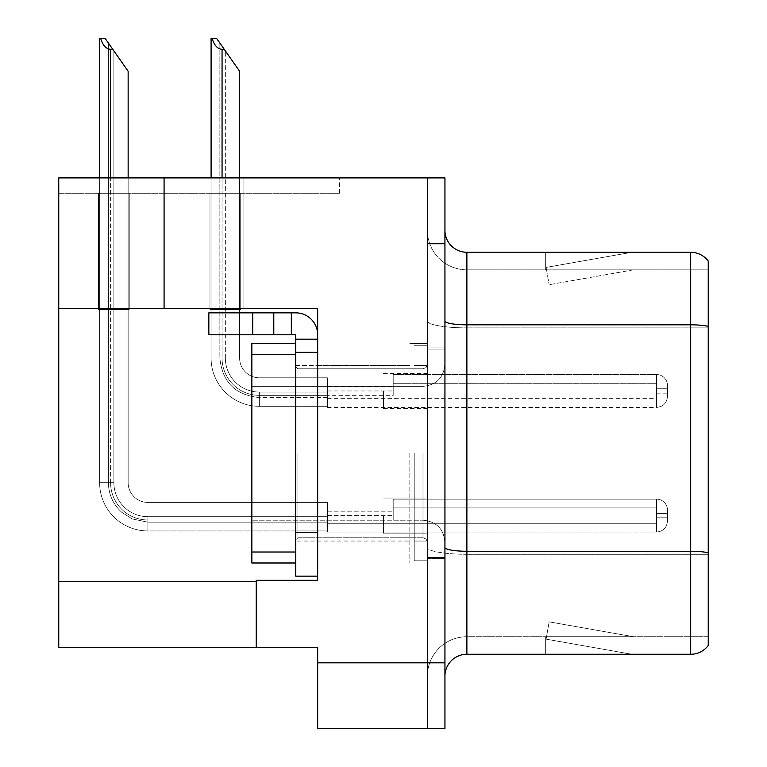<?xml version="1.0" encoding="UTF-8"?>
<svg xmlns="http://www.w3.org/2000/svg" width="767" height="767" viewBox="0 0 767 767"><rect width="100%" height="100%" fill="white"/><g stroke="black" fill="none" stroke-linecap="round" stroke-linejoin="round"><path stroke-width="0.58" stroke-dasharray="3.83 2.88" d="M427.382 390.959L427.382 408.514L427.382 390.959M383.5 390.959L383.5 408.514L383.5 390.959M427.382 515.587L427.382 533.142L427.382 515.587M383.5 515.587L383.5 533.142L383.5 515.587M427.382 453.278L427.382 562.988L427.382 453.278M409.827 453.278L409.827 562.988L409.827 453.278M317.672 453.278L317.672 365.504L317.672 453.278M317.672 580.322L317.672 308.679L317.672 580.322L317.672 308.679L58.752 308.679L317.672 308.679L58.752 308.679L58.752 647.463L256.236 647.463L256.236 580.322L317.672 580.322M317.672 352.341L317.672 576.151L317.672 352.341L295.726 352.341L317.672 352.465L317.672 339.177L295.726 339.177L295.726 352.494L295.726 334.786L291.335 334.786L295.726 334.786L295.726 352.494L317.672 352.494L317.672 339.177L295.726 339.177L317.672 339.177L317.672 334.796A21.946 21.946 0 0 0 295.726 312.85L291.335 312.85L295.726 312.85A21.946 21.946 0 0 1 317.672 334.796L317.672 339.177L317.672 334.796A21.946 21.946 0 0 0 295.726 312.85L273.79 312.85L291.335 312.85L291.335 334.786L208.835 334.786L291.335 334.786L291.335 312.85L208.835 312.85L273.79 312.85L273.79 334.786L273.79 312.85L208.835 312.85L208.835 334.786L208.835 312.85L208.835 334.786L252.717 334.786L252.717 312.85L252.717 334.786L295.726 334.786L295.726 339.177M256.236 647.463L256.236 580.322L256.236 647.463L317.672 647.463L317.672 662.822L427.382 662.822L427.382 177.906L427.382 243.724L427.382 177.906L164.08 177.906L164.08 308.679L164.08 177.906L243.072 177.906L164.08 177.906L164.08 308.679M427.382 177.906L444.937 177.906L444.937 728.65L317.672 728.65L317.672 662.822M444.937 662.822L427.382 662.822L427.382 243.724L444.937 243.724M58.752 308.679L58.752 177.906L58.752 193.265L339.618 193.265L58.752 193.265L58.752 177.906L339.618 177.906L164.08 177.906M339.618 193.265L339.618 177.906L339.618 193.265M98.521 193.265L129.24 193.265L98.521 193.265L129.24 193.265L98.521 193.265L129.24 193.265L98.521 193.265L129.24 193.265L98.521 193.265L129.24 193.265L98.521 193.265L129.24 193.265L98.521 193.265L129.24 193.265L98.521 193.265L129.24 193.265L98.521 193.265L98.521 309.552L129.24 309.552L129.24 193.265L129.24 309.552L98.521 309.552L98.521 193.265L98.521 309.552L129.24 309.552L129.24 193.265L129.24 309.552L98.521 309.552L98.521 193.265L98.521 309.552L129.24 309.552L129.24 193.265L129.24 309.552L98.521 309.552L98.521 193.265L98.521 309.552L129.24 309.552L129.24 193.265L129.24 309.552L98.521 309.552L98.521 193.265L98.521 309.552L129.24 309.552L129.24 193.265L129.24 309.552L98.521 309.552L98.521 193.265L98.521 309.552L129.24 309.552L129.24 193.265L129.24 309.552L98.521 309.552L98.521 193.265L98.521 309.552L129.24 309.552L129.24 193.265L129.24 309.552L98.521 309.552L98.521 193.265L98.521 309.552L129.24 309.552L129.24 193.265L129.24 309.552L98.521 309.552L98.521 193.265M209.995 193.265L240.713 193.265L209.995 193.265L240.713 193.265L209.995 193.265L240.713 193.265L209.995 193.265L240.713 193.265L209.995 193.265L240.713 193.265L209.995 193.265L240.713 193.265L209.995 193.265L240.713 193.265L209.995 193.265L209.995 309.552L240.713 309.552L240.713 193.265L240.713 309.552L209.995 309.552L209.995 193.265L209.995 309.552L240.713 309.552L240.713 193.265L240.713 309.552L209.995 309.552L209.995 193.265L209.995 309.552L240.713 309.552L240.713 193.265L240.713 309.552L209.995 309.552L209.995 193.265L209.995 309.552L240.713 309.552L240.713 193.265L240.713 309.552L209.995 309.552L209.995 193.265L209.995 309.552L240.713 309.552L240.713 193.265L240.713 309.552L209.995 309.552L209.995 193.265L209.995 309.552L240.713 309.552L240.713 193.265L240.713 309.552L209.995 309.552L209.995 193.265L209.995 309.552L240.713 309.552L240.713 193.265L240.713 309.552L209.995 309.552L209.995 193.265M243.072 177.906L243.072 308.679L243.072 177.906M444.937 453.278L444.937 347.95L444.937 453.278M414.218 453.278L414.218 560.792L414.218 453.278M427.382 566.497L427.382 320.999L427.382 566.497M444.937 320.999L444.937 676.206L444.937 320.999A21.946 3.806 0 0 0 466.882 324.815L690.693 324.815L690.693 654.27A21.946 21.946 0 0 0 708.248 645.488L708.248 566.497L708.248 636.715L466.882 636.715L466.882 252.285L690.693 252.285L690.693 324.815A21.946 3.806 180 0 1 708.248 326.339L708.248 261.058M708.248 566.497L708.248 269.84L466.882 269.84A39.501 39.501 0 0 1 427.382 230.34L427.382 320.999L427.382 230.34A39.501 39.501 0 0 0 466.882 269.84L466.882 636.715L708.248 636.715L708.248 327.864L708.248 566.497M630.369 654.002A17.555 17.555 0 0 0 633.417 654.27L545.653 654.27L633.417 654.27A17.555 17.555 0 0 1 630.369 654.002A17.555 17.555 0 0 0 633.417 654.27A17.555 17.555 0 0 1 630.369 654.002A17.555 17.555 0 0 0 633.417 654.27A17.555 17.555 0 0 1 630.369 654.002A17.555 17.555 0 0 0 633.417 654.27A17.555 17.555 0 0 1 630.369 654.002A17.555 17.555 0 0 0 633.417 654.27A17.555 17.555 0 0 1 630.369 654.002L546.094 639.141L630.369 654.002M545.653 636.715L545.653 654.27L545.653 636.715L546.526 636.715L546.094 639.141L546.526 636.715L545.653 636.715L545.653 654.27L545.653 636.715L546.526 636.715L546.094 639.141L546.526 636.715L545.653 636.715L545.653 654.27L545.653 636.715L546.526 636.715L546.094 639.141L546.526 636.715L545.653 636.715L545.653 654.27L545.653 636.715L546.526 636.715L546.094 639.141L546.526 636.715L545.653 636.715L545.653 654.27L545.653 636.715L546.526 636.715L546.094 639.141L546.526 636.715L545.653 636.715M690.693 654.27L466.882 654.27L466.882 554.301A39.501 6.855 0 0 1 427.382 547.446A39.501 6.855 0 0 0 466.882 554.301L466.882 269.84A39.501 39.501 0 0 1 427.382 230.34M633.417 252.285L545.653 252.285L633.417 252.285A17.555 17.555 0 0 0 630.369 252.554A17.555 17.555 0 0 1 633.417 252.285A17.555 17.555 0 0 0 630.369 252.554A17.555 17.555 0 0 1 633.417 252.285A17.555 17.555 0 0 0 630.369 252.554A17.555 17.555 0 0 1 633.417 252.285A17.555 17.555 0 0 0 630.369 252.554A17.555 17.555 0 0 1 633.417 252.285A17.555 17.555 0 0 0 630.369 252.554A17.555 17.555 0 0 1 633.417 252.285M444.937 676.206A21.946 21.946 0 0 1 466.882 654.27M633.417 636.715L546.526 636.715L633.417 636.715L546.526 636.715L633.417 636.715L546.526 636.715L633.417 636.715L546.526 636.715L633.417 636.715L546.526 636.715L633.417 636.715L549.143 621.855L546.526 636.715L549.143 621.855L546.526 636.715L549.143 621.855L546.526 636.715L549.143 621.855L546.526 636.715L549.143 621.855L546.526 636.715L549.143 621.855L633.417 636.715M708.248 327.864L466.882 327.864L708.248 327.864L708.248 269.84L466.882 269.84M546.526 269.84L545.653 269.84L546.526 269.84L545.653 269.84L546.526 269.84L545.653 269.84L546.526 269.84L545.653 269.84L546.526 269.84L545.653 269.84L546.526 269.84L546.094 267.415L630.369 252.554L546.094 267.415L546.526 269.84L546.094 267.415L630.369 252.554L546.094 267.415L546.526 269.84L546.094 267.415L630.369 252.554L546.094 267.415L546.526 269.84L546.094 267.415L630.369 252.554L546.094 267.415L546.526 269.84L546.094 267.415L630.369 252.554L546.094 267.415L546.526 269.84L633.417 269.84L546.526 269.84L633.417 269.84L546.526 269.84L633.417 269.84L546.526 269.84L633.417 269.84L546.526 269.84L633.417 269.84L546.526 269.84L549.143 284.701L546.526 269.84M427.382 676.206A39.501 39.501 0 0 1 466.882 636.715A39.501 39.501 0 0 0 427.382 676.206A39.501 39.501 0 0 1 466.882 636.715M545.653 252.285L545.653 269.84L545.653 252.285M633.417 269.84L549.143 284.701L633.417 269.84M239.611 177.906L239.611 358.045A19.75 19.75 0 0 0 259.361 377.795A19.75 19.75 0 0 1 239.611 358.045A19.75 19.75 0 0 0 259.361 377.795A19.75 19.75 0 0 1 239.611 358.045A19.75 19.75 0 0 0 259.361 377.795A19.75 19.75 0 0 1 239.611 358.045A19.75 19.75 0 0 0 259.361 377.795A19.75 19.75 0 0 1 239.611 358.045A19.75 19.75 0 0 0 259.361 377.795A19.75 19.75 0 0 1 239.611 358.045A19.75 19.75 0 0 0 259.361 377.795A19.75 19.75 0 0 1 239.611 358.045A19.75 19.75 0 0 0 259.361 377.795A19.75 19.75 0 0 1 239.611 358.045A19.75 19.75 0 0 0 259.361 377.795A19.75 19.75 0 0 1 239.611 358.045A19.75 19.75 0 0 0 259.361 377.795A19.75 19.75 0 0 1 239.611 358.045A19.75 19.75 0 0 0 259.361 377.795A19.75 19.75 0 0 1 239.611 358.045A19.75 19.75 0 0 0 259.361 377.795A19.75 19.75 0 0 1 239.611 358.045A19.75 19.75 0 0 0 259.361 377.795A19.75 19.75 0 0 1 239.611 358.045A19.75 19.75 0 0 0 259.361 377.795A19.75 19.75 0 0 1 239.611 358.045A19.75 19.75 0 0 0 259.361 377.795L327.384 377.795L259.361 377.795L327.384 377.795L259.361 377.795L327.384 377.795L259.361 377.795L327.384 377.795L259.361 377.795L327.384 377.795L259.361 377.795L327.384 377.795L259.361 377.795L327.384 377.795L259.361 377.795L327.384 377.795L259.361 377.795L327.384 377.795L259.361 377.795L327.384 377.795L259.361 377.795L327.384 377.795L259.361 377.795L327.384 377.795L259.361 377.795L327.384 377.795L259.361 377.795L327.384 377.795L327.384 407.421L327.384 377.795L327.384 407.421L327.384 377.795L327.384 407.421L327.384 377.795L327.384 407.421L327.384 377.795L327.384 407.421L327.384 377.795L327.384 407.421L327.384 377.795L327.384 407.421L327.384 377.795L259.361 377.795A19.75 19.75 0 0 1 239.611 358.045L239.611 71.264L219.861 43.057L239.611 71.264L224.252 49.318L222.056 49.318C217.531 48.973 214.214 45.311 212.114 38.35L211.088 38.35L212.114 38.35C214.214 45.311 217.531 48.973 222.056 49.318C217.531 48.973 214.214 45.311 212.114 38.35L211.088 38.35L212.114 38.35C214.214 45.311 217.531 48.973 222.056 49.318C217.531 48.973 214.214 45.311 212.114 38.35L211.088 38.35L212.114 38.35C214.214 45.311 217.531 48.973 222.056 49.318C217.531 48.973 214.214 45.311 212.114 38.35L211.088 38.35L212.114 38.35C214.214 45.311 217.531 48.973 222.056 49.318C217.531 48.973 214.214 45.311 212.114 38.35L211.088 38.35L212.114 38.35C214.214 45.311 217.531 48.973 222.056 49.318C217.531 48.973 214.214 45.311 212.114 38.35L211.088 38.35L212.114 38.35C214.214 45.311 217.531 48.973 222.056 49.318C217.531 48.973 214.214 45.311 212.114 38.35L211.088 38.35L211.088 358.045L211.088 177.906M327.384 397.546L259.361 397.546C235.373 395.206 222.209 382.043 219.861 358.045L225.354 358.045A34.007 34.007 0 0 0 259.361 392.062A34.007 34.007 0 0 1 225.354 358.045L219.861 358.045L225.354 358.045A34.007 34.007 0 0 0 259.361 392.062A34.007 34.007 0 0 1 225.354 358.045L219.861 358.045L225.354 358.045A34.007 34.007 0 0 0 259.361 392.062A34.007 34.007 0 0 1 225.354 358.045L219.861 358.045L225.354 358.045A34.007 34.007 0 0 0 259.361 392.062A34.007 34.007 0 0 1 225.354 358.045L219.861 358.045L225.354 358.045A34.007 34.007 0 0 0 259.361 392.062A34.007 34.007 0 0 1 225.354 358.045L219.861 358.045L225.354 358.045A34.007 34.007 0 0 0 259.361 392.062L327.384 392.062L259.361 392.062L259.361 397.546L259.361 392.062L327.384 392.062L259.361 392.062L259.361 397.546L259.361 392.062L327.384 392.062L259.361 392.062L259.361 397.546L259.361 392.062L327.384 392.062L259.361 392.062L259.361 397.546L259.361 392.062L327.384 392.062L259.361 392.062L259.361 397.546L259.361 392.062L327.384 392.062L259.361 392.062L259.361 397.546L259.361 392.062L327.384 392.062L259.361 392.062L259.361 397.546L259.361 392.062A34.007 34.007 0 0 1 225.354 358.045L219.861 358.045L225.354 358.045L219.861 358.045L219.861 43.057L239.611 71.264L216.562 38.35L212.114 38.35L216.562 38.35L212.114 38.35L216.562 38.35L224.252 49.318L222.056 49.318L224.252 49.318L239.611 71.264L216.562 38.35L212.114 38.35L216.562 38.35L224.252 49.318L222.056 49.318L224.252 49.318L239.611 71.264L216.562 38.35L212.114 38.35L216.562 38.35L224.252 49.318L222.056 49.318L224.252 49.318L239.611 71.264L216.562 38.35L212.114 38.35L216.562 38.35L224.252 49.318L222.056 49.318L224.252 49.318L239.611 71.264L216.562 38.35L212.114 38.35L216.562 38.35L224.252 49.318L222.056 49.318L224.252 49.318L239.611 71.264L219.861 43.057L219.861 358.045L219.861 43.057M667.482 390.959L667.482 385.485A10.968 10.959 0 0 0 656.514 374.517A10.968 10.959 0 0 1 667.482 385.485L667.482 396.443L667.482 385.485A10.968 10.959 0 0 0 656.514 374.517A10.968 10.959 0 0 1 667.482 385.485L667.482 396.443L667.482 385.485A10.968 10.959 0 0 0 656.514 374.517A10.968 10.959 0 0 1 667.482 385.485L667.482 396.443L667.482 385.485A10.968 10.959 0 0 0 656.514 374.517A10.968 10.959 0 0 1 667.482 385.485L667.482 396.443L667.482 385.485A10.968 10.959 0 0 0 656.514 374.517A10.968 10.959 0 0 1 667.482 385.485L667.482 396.443L667.482 385.485A10.968 10.959 0 0 0 656.514 374.517A10.968 10.959 0 0 1 667.482 385.485L667.482 390.959M656.514 388.764L667.482 388.764L667.482 385.485L667.482 388.764L656.514 388.764L656.514 393.155L656.514 383.289L656.514 398.639L656.514 383.289L656.514 388.764L667.482 388.764L656.514 388.764L656.514 393.155L656.514 383.289L656.514 398.639L656.514 383.289L656.514 388.764L667.482 388.764L656.514 388.764L656.514 393.155L656.514 383.289L656.514 398.639L656.514 383.289L656.514 388.764L667.482 388.764L656.514 388.764L656.514 393.155L656.514 383.289L656.514 398.639L656.514 383.289L656.514 388.764L667.482 388.764L656.514 388.764L656.514 393.155L656.514 383.289L656.514 398.639L656.514 383.289L656.514 388.764L667.482 388.764L656.514 388.764L656.514 393.155L656.514 383.289L656.514 398.639L656.514 383.289L656.514 388.764L667.482 388.764L656.514 388.764L656.514 393.155L656.514 383.289L656.514 398.639L656.514 388.764M393.203 395.35L393.203 374.517L656.514 374.517A10.968 10.959 0 0 1 667.482 385.485A10.968 10.959 0 0 0 656.514 374.517L656.514 407.421L656.514 374.517L656.514 407.421L656.514 374.517L656.514 407.421L656.514 374.517L656.514 407.421L656.514 374.517L656.514 407.421L656.514 374.517L656.514 407.421L656.514 374.517L656.514 407.421L656.514 374.517L393.203 374.517L393.203 390.959L393.203 383.289L656.514 383.289L393.203 383.289L393.203 395.35L393.203 374.517L393.203 383.289L393.203 374.517L656.514 374.517L393.203 374.517L393.203 390.959L393.203 383.289L656.514 383.289L393.203 383.289L393.203 395.35L393.203 374.517L393.203 383.289L393.203 374.517L656.514 374.517L393.203 374.517L393.203 390.959L393.203 383.289L656.514 383.289L393.203 383.289L393.203 395.35L393.203 374.517L393.203 383.289L393.203 374.517L656.514 374.517L393.203 374.517L393.203 390.959L393.203 383.289L656.514 383.289L393.203 383.289L393.203 395.35L393.203 374.517L393.203 383.289L393.203 374.517L656.514 374.517L393.203 374.517L393.203 390.959L393.203 383.289L656.514 383.289L393.203 383.289L393.203 395.35L393.203 374.517L393.203 383.289L393.203 374.517L656.514 374.517L393.203 374.517L393.203 390.959L393.203 383.289L656.514 383.289L393.203 383.289L393.203 395.35L393.203 374.517L393.203 383.289L393.203 374.517L656.514 374.517L393.203 374.517L393.203 390.959L393.203 383.289L656.514 383.289L393.203 383.289L393.203 395.35L327.384 395.35L393.203 395.35M327.384 386.568L393.203 386.568L327.384 386.568M224.252 49.318L222.056 49.318L224.252 49.318L216.562 38.35L239.611 71.264L239.611 358.045L239.611 71.264L239.611 358.045L239.611 71.264L239.611 358.045L239.611 71.264L239.611 358.045L239.611 71.264L239.611 358.045L239.611 71.264L239.611 358.045L239.611 71.264L239.611 358.045L239.611 71.264L239.611 358.045L239.611 71.264L239.611 358.045L239.611 71.264L239.611 358.045L239.611 71.264L239.611 358.045L239.611 71.264L239.611 358.045L239.611 71.264L216.562 38.35L212.114 38.35M222.056 49.318L222.056 358.045A37.305 37.305 0 0 0 259.361 395.35A37.305 37.305 0 0 1 222.056 358.045L211.088 358.045L222.056 358.045A37.305 37.305 0 0 0 259.361 395.35A37.305 37.305 0 0 1 222.056 358.045L211.088 358.045A48.273 48.273 0 0 0 259.361 406.318A48.273 48.273 0 0 1 211.088 358.045L222.056 358.045A37.305 37.305 0 0 0 259.361 395.35A37.305 37.305 0 0 1 222.056 358.045L211.088 358.045L222.056 358.045A37.305 37.305 0 0 0 259.361 395.35A37.305 37.305 0 0 1 222.056 358.045L211.088 358.045A48.273 48.273 0 0 0 259.361 406.318A48.273 48.273 0 0 1 211.088 358.045L222.056 358.045A37.305 37.305 0 0 0 259.361 395.35A37.305 37.305 0 0 1 222.056 358.045L211.088 358.045L222.056 358.045A37.305 37.305 0 0 0 259.361 395.35A37.305 37.305 0 0 1 222.056 358.045L211.088 358.045A48.273 48.273 0 0 0 259.361 406.318A48.273 48.273 0 0 1 211.088 358.045L222.056 358.045A37.305 37.305 0 0 0 259.361 395.35L327.384 395.35L259.361 395.35A37.305 37.305 0 0 1 222.056 358.045L211.088 358.045A48.273 48.273 0 0 0 259.361 406.318A48.273 48.273 0 0 1 211.088 358.045A48.273 48.273 0 0 0 259.361 406.318A48.273 48.273 0 0 1 211.088 358.045A48.273 48.273 0 0 0 259.361 406.318A48.273 48.273 0 0 1 211.088 358.045A48.273 48.273 0 0 0 259.361 406.318A48.273 48.273 0 0 1 211.088 358.045A48.273 48.273 0 0 0 259.361 406.318A48.273 48.273 0 0 1 211.088 358.045A48.273 48.273 0 0 0 259.361 406.318A48.273 48.273 0 0 1 211.088 358.045A48.273 48.273 0 0 0 259.361 406.318L259.361 395.35L327.384 395.35L259.361 395.35L259.361 406.318L259.361 395.35L327.384 395.35L259.361 395.35L259.361 406.318L259.361 395.35L327.384 395.35L259.361 395.35L259.361 406.318L259.361 395.35L327.384 395.35L259.361 395.35L259.361 406.318L259.361 395.35L327.384 395.35L259.361 395.35L259.361 406.318L259.361 395.35L327.384 395.35L259.361 395.35L259.361 406.318L259.361 395.35L259.361 406.318L327.384 406.318L259.361 406.318A48.273 48.273 0 0 1 211.088 358.045L211.088 38.35L211.088 358.045L211.088 38.35L211.088 358.045L211.088 38.35L211.088 358.045L211.088 38.35L211.088 358.045L211.088 38.35L211.088 358.045L211.088 38.35L211.088 358.045L222.056 358.045L222.056 177.906M128.147 177.906L128.147 482.683A19.75 19.75 0 0 0 147.897 502.423A19.75 19.75 0 0 1 128.147 482.683A19.75 19.75 0 0 0 147.897 502.423A19.75 19.75 0 0 1 128.147 482.683A19.75 19.75 0 0 0 147.897 502.423A19.75 19.75 0 0 1 128.147 482.683A19.75 19.75 0 0 0 147.897 502.423A19.75 19.75 0 0 1 128.147 482.683A19.75 19.75 0 0 0 147.897 502.423A19.75 19.75 0 0 1 128.147 482.683A19.75 19.75 0 0 0 147.897 502.423A19.75 19.75 0 0 1 128.147 482.683A19.75 19.75 0 0 0 147.897 502.423A19.75 19.75 0 0 1 128.147 482.683A19.75 19.75 0 0 0 147.897 502.423A19.75 19.75 0 0 1 128.147 482.683A19.75 19.75 0 0 0 147.897 502.423A19.75 19.75 0 0 1 128.147 482.683A19.75 19.75 0 0 0 147.897 502.423A19.75 19.75 0 0 1 128.147 482.683A19.75 19.75 0 0 0 147.897 502.423A19.75 19.75 0 0 1 128.147 482.683A19.75 19.75 0 0 0 147.897 502.423A19.75 19.75 0 0 1 128.147 482.683A19.75 19.75 0 0 0 147.897 502.423A19.75 19.75 0 0 1 128.147 482.683A19.75 19.75 0 0 0 147.897 502.423A19.75 19.75 0 0 1 128.147 482.683A19.75 19.75 0 0 0 147.897 502.423A19.75 19.75 0 0 1 128.147 482.683A19.75 19.75 0 0 0 147.897 502.423L327.384 502.423L147.897 502.423L327.384 502.423L147.897 502.423L327.384 502.423L147.897 502.423L327.384 502.423L147.897 502.423L327.384 502.423L147.897 502.423L327.384 502.423L147.897 502.423L327.384 502.423L147.897 502.423L327.384 502.423L147.897 502.423L327.384 502.423L147.897 502.423L327.384 502.423L147.897 502.423L327.384 502.423L147.897 502.423L327.384 502.423L147.897 502.423L327.384 502.423L147.897 502.423L327.384 502.423L147.897 502.423L327.384 502.423L147.897 502.423L327.384 502.423L327.384 532.049L327.384 502.423L327.384 532.049L327.384 502.423L327.384 532.049L327.384 502.423L327.384 532.049L327.384 502.423L327.384 532.049L327.384 502.423L327.384 532.049L327.384 502.423L327.384 532.049L327.384 502.423L327.384 532.049L327.384 502.423L147.897 502.423A19.75 19.75 0 0 1 128.147 482.683L128.147 71.264L108.396 43.057L128.147 71.264L112.778 49.318L110.592 49.318C106.067 48.973 102.749 45.311 100.65 38.35L99.624 38.35L100.65 38.35C102.749 45.311 106.067 48.973 110.592 49.318C106.067 48.973 102.749 45.311 100.65 38.35L99.624 38.35L100.65 38.35C102.749 45.311 106.067 48.973 110.592 49.318C106.067 48.973 102.749 45.311 100.65 38.35L99.624 38.35L100.65 38.35C102.749 45.311 106.067 48.973 110.592 49.318C106.067 48.973 102.749 45.311 100.65 38.35L99.624 38.35L100.65 38.35C102.749 45.311 106.067 48.973 110.592 49.318C106.067 48.973 102.749 45.311 100.65 38.35L99.624 38.35L100.65 38.35C102.749 45.311 106.067 48.973 110.592 49.318C106.067 48.973 102.749 45.311 100.65 38.35L99.624 38.35L100.65 38.35C102.749 45.311 106.067 48.973 110.592 49.318C106.067 48.973 102.749 45.311 100.65 38.35L99.624 38.35L100.65 38.35C102.749 45.311 106.067 48.973 110.592 49.318C106.067 48.973 102.749 45.311 100.65 38.35L99.624 38.35L99.624 482.683L99.624 177.906M112.778 49.318L110.592 49.318L112.778 49.318L105.098 38.35L128.147 71.264L128.147 482.683L128.147 71.264L128.147 482.683L128.147 71.264L128.147 482.683L128.147 71.264L128.147 482.683L128.147 71.264L128.147 482.683L128.147 71.264L128.147 482.683L128.147 71.264L128.147 482.683L128.147 71.264L128.147 482.683L128.147 71.264L128.147 482.683L128.147 71.264L128.147 482.683L128.147 71.264L128.147 482.683L128.147 71.264L128.147 482.683L128.147 71.264L128.147 482.683L128.147 71.264L128.147 482.683L128.147 71.264L113.88 50.89L113.88 482.683A34.007 34.007 0 0 0 147.897 516.69A34.007 34.007 0 0 1 113.88 482.683L108.396 482.683L113.88 482.683A34.007 34.007 0 0 0 147.897 516.69A34.007 34.007 0 0 1 113.88 482.683L108.396 482.683L113.88 482.683A34.007 34.007 0 0 0 147.897 516.69A34.007 34.007 0 0 1 113.88 482.683L108.396 482.683L113.88 482.683A34.007 34.007 0 0 0 147.897 516.69A34.007 34.007 0 0 1 113.88 482.683L108.396 482.683L113.88 482.683A34.007 34.007 0 0 0 147.897 516.69A34.007 34.007 0 0 1 113.88 482.683L108.396 482.683L113.88 482.683A34.007 34.007 0 0 0 147.897 516.69A34.007 34.007 0 0 1 113.88 482.683L108.396 482.683L113.88 482.683A34.007 34.007 0 0 0 147.897 516.69A34.007 34.007 0 0 1 113.88 482.683L108.396 482.683L113.88 482.683A34.007 34.007 0 0 0 147.897 516.69L327.384 516.69L147.897 516.69L147.897 522.174L147.897 516.69L327.384 516.69L147.897 516.69L147.897 522.174L147.897 516.69L327.384 516.69L147.897 516.69L147.897 522.174L147.897 516.69L327.384 516.69L147.897 516.69L147.897 522.174L147.897 516.69L327.384 516.69L147.897 516.69L147.897 522.174L147.897 516.69L327.384 516.69L147.897 516.69L147.897 522.174L147.897 516.69L327.384 516.69L147.897 516.69L147.897 522.174L147.897 516.69L327.384 516.69L147.897 516.69L147.897 522.174L147.897 516.69A34.007 34.007 0 0 1 113.88 482.683L108.396 482.683L108.396 43.057L128.147 71.264L105.098 38.35L100.65 38.35L105.098 38.35L100.65 38.35L105.098 38.35L112.778 49.318L110.592 49.318L112.778 49.318L128.147 71.264L105.098 38.35L100.65 38.35L105.098 38.35L112.778 49.318L110.592 49.318L112.778 49.318L128.147 71.264L105.098 38.35L100.65 38.35L105.098 38.35L112.778 49.318L110.592 49.318L112.778 49.318L128.147 71.264L105.098 38.35L100.65 38.35L105.098 38.35L112.778 49.318L110.592 49.318L112.778 49.318L128.147 71.264L105.098 38.35L100.65 38.35L105.098 38.35L112.778 49.318L110.592 49.318L112.778 49.318L128.147 71.264L105.098 38.35L100.65 38.35L105.098 38.35L112.778 49.318L110.592 49.318L112.778 49.318L128.147 71.264L108.396 43.057L108.396 482.683L108.396 43.057L108.396 482.683L108.396 43.057L108.396 482.683L108.396 43.057L108.396 482.683L113.88 482.683L113.88 50.89L128.147 71.264L105.098 38.35L100.65 38.35M667.482 515.587L667.482 510.113A10.968 10.959 0 0 0 656.514 499.154A10.968 10.959 0 0 1 667.482 510.113L667.482 521.081L667.482 510.113A10.968 10.959 0 0 0 656.514 499.154A10.968 10.959 0 0 1 667.482 510.113L667.482 521.081L667.482 510.113A10.968 10.959 0 0 0 656.514 499.154A10.968 10.959 0 0 1 667.482 510.113L667.482 521.081L667.482 510.113A10.968 10.959 0 0 0 656.514 499.154A10.968 10.959 0 0 1 667.482 510.113L667.482 521.081L667.482 510.113A10.968 10.959 0 0 0 656.514 499.154A10.968 10.959 0 0 1 667.482 510.113L667.482 521.081L667.482 510.113A10.968 10.959 0 0 0 656.514 499.154A10.968 10.959 0 0 1 667.482 510.113L667.482 521.081L667.482 510.113A10.968 10.959 0 0 0 656.514 499.154A10.968 10.959 0 0 1 667.482 510.113L667.482 515.587M656.514 513.401L667.482 513.401L667.482 510.113L667.482 513.401L656.514 513.401L656.514 517.783L656.514 507.917L656.514 523.276L656.514 507.917L656.514 513.401L667.482 513.401L656.514 513.401L656.514 517.783L656.514 507.917L656.514 523.276L656.514 507.917L656.514 513.401L667.482 513.401L656.514 513.401L656.514 517.783L656.514 507.917L656.514 523.276L656.514 507.917L656.514 513.401L667.482 513.401L656.514 513.401L656.514 517.783L656.514 507.917L656.514 523.276L656.514 507.917L656.514 513.401L667.482 513.401L656.514 513.401L656.514 517.783L656.514 507.917L656.514 523.276L656.514 507.917L656.514 513.401L667.482 513.401L656.514 513.401L656.514 517.783L656.514 507.917L656.514 523.276L656.514 507.917L656.514 513.401L667.482 513.401L656.514 513.401L656.514 517.783L656.514 507.917L656.514 523.276L656.514 507.917L656.514 513.401L667.482 513.401L656.514 513.401L656.514 517.783L656.514 507.917L656.514 523.276L656.514 513.401M393.203 519.978L393.203 499.154L656.514 499.154A10.968 10.959 0 0 1 667.482 510.113A10.968 10.959 0 0 0 656.514 499.154L656.514 532.049L656.514 499.154L656.514 532.049L656.514 499.154L656.514 532.049L656.514 499.154L656.514 532.049L656.514 499.154L656.514 532.049L656.514 499.154L656.514 532.049L656.514 499.154L656.514 532.049L656.514 499.154L656.514 532.049L656.514 499.154L393.203 499.154L393.203 515.587L393.203 507.917L656.514 507.917L393.203 507.917L393.203 519.978L393.203 499.154L393.203 507.917L393.203 499.154L656.514 499.154L393.203 499.154L393.203 515.587L393.203 507.917L656.514 507.917L393.203 507.917L393.203 519.978L393.203 499.154L393.203 507.917L393.203 499.154L656.514 499.154L393.203 499.154L393.203 515.587L393.203 507.917L656.514 507.917L393.203 507.917L393.203 519.978L393.203 499.154L393.203 507.917L393.203 499.154L656.514 499.154L393.203 499.154L393.203 515.587L393.203 507.917L656.514 507.917L393.203 507.917L393.203 519.978L393.203 499.154L393.203 507.917L393.203 499.154L656.514 499.154L393.203 499.154L393.203 515.587L393.203 507.917L656.514 507.917L393.203 507.917L393.203 519.978L393.203 499.154L393.203 507.917L393.203 499.154L656.514 499.154L393.203 499.154L393.203 515.587L393.203 507.917L656.514 507.917L393.203 507.917L393.203 519.978L393.203 499.154L393.203 507.917L393.203 499.154L656.514 499.154L393.203 499.154L393.203 515.587L393.203 507.917L656.514 507.917L393.203 507.917L393.203 519.978L393.203 499.154L393.203 507.917L393.203 499.154L656.514 499.154L393.203 499.154L393.203 515.587L393.203 507.917L656.514 507.917L393.203 507.917L393.203 519.978L327.384 519.978L393.203 519.978M327.384 511.206L393.203 511.206L327.384 511.206M110.592 49.318L110.592 482.683A37.305 37.305 0 0 0 147.897 519.978A37.305 37.305 0 0 1 110.592 482.683L99.624 482.683A48.273 48.273 0 0 0 147.897 530.956A48.273 48.273 0 0 1 99.624 482.683L110.592 482.683A37.305 37.305 0 0 0 147.897 519.978A37.305 37.305 0 0 1 110.592 482.683L99.624 482.683L110.592 482.683A37.305 37.305 0 0 0 147.897 519.978A37.305 37.305 0 0 1 110.592 482.683L99.624 482.683A48.273 48.273 0 0 0 147.897 530.956A48.273 48.273 0 0 1 99.624 482.683L110.592 482.683A37.305 37.305 0 0 0 147.897 519.978A37.305 37.305 0 0 1 110.592 482.683L99.624 482.683L110.592 482.683A37.305 37.305 0 0 0 147.897 519.978A37.305 37.305 0 0 1 110.592 482.683L99.624 482.683A48.273 48.273 0 0 0 147.897 530.956A48.273 48.273 0 0 1 99.624 482.683L110.592 482.683A37.305 37.305 0 0 0 147.897 519.978A37.305 37.305 0 0 1 110.592 482.683L99.624 482.683L110.592 482.683A37.305 37.305 0 0 0 147.897 519.978A37.305 37.305 0 0 1 110.592 482.683L99.624 482.683A48.273 48.273 0 0 0 147.897 530.956A48.273 48.273 0 0 1 99.624 482.683L110.592 482.683A37.305 37.305 0 0 0 147.897 519.978L327.384 519.978L147.897 519.978A37.305 37.305 0 0 1 110.592 482.683L99.624 482.683A48.273 48.273 0 0 0 147.897 530.956A48.273 48.273 0 0 1 99.624 482.683A48.273 48.273 0 0 0 147.897 530.956A48.273 48.273 0 0 1 99.624 482.683A48.273 48.273 0 0 0 147.897 530.956A48.273 48.273 0 0 1 99.624 482.683A48.273 48.273 0 0 0 147.897 530.956A48.273 48.273 0 0 1 99.624 482.683A48.273 48.273 0 0 0 147.897 530.956A48.273 48.273 0 0 1 99.624 482.683A48.273 48.273 0 0 0 147.897 530.956A48.273 48.273 0 0 1 99.624 482.683A48.273 48.273 0 0 0 147.897 530.956A48.273 48.273 0 0 1 99.624 482.683A48.273 48.273 0 0 0 147.897 530.956L147.897 519.978L327.384 519.978L147.897 519.978L147.897 530.956L147.897 519.978L327.384 519.978L147.897 519.978L147.897 530.956L147.897 519.978L327.384 519.978L147.897 519.978L147.897 530.956L147.897 519.978L327.384 519.978L147.897 519.978L147.897 530.956L147.897 519.978L327.384 519.978L147.897 519.978L147.897 530.956L147.897 519.978L327.384 519.978L147.897 519.978L147.897 530.956L147.897 519.978L327.384 519.978L147.897 519.978L147.897 530.956L147.897 519.978L147.897 530.956L327.384 530.956L147.897 530.956A48.273 48.273 0 0 1 99.624 482.683L99.624 38.35L99.624 482.683L99.624 38.35L99.624 482.683L99.624 38.35L99.624 482.683L99.624 38.35L99.624 482.683L99.624 38.35L99.624 482.683L99.624 38.35L99.624 482.683L99.624 38.35L99.624 482.683L110.592 482.683L110.592 177.906M295.726 365.504L317.672 365.504L317.672 541.042L317.672 365.504L317.672 541.042L317.672 365.504L409.827 365.504L295.726 365.504L295.726 541.042L409.827 541.042L295.726 541.042L295.726 365.504M295.726 576.151L317.672 576.151L295.726 576.151L295.736 343.568L295.736 562.988L295.736 343.568L251.844 343.568L251.844 562.988L295.736 562.988L251.844 562.988L251.844 343.568L295.736 343.568L251.844 343.568L251.844 354.536L295.736 354.536M295.726 532.269L295.726 352.341L295.726 532.269L317.672 532.269L295.726 532.269L317.672 532.269L317.672 576.151M291.335 312.85L291.335 334.786M317.672 334.796L317.672 339.177M273.79 312.85L273.79 334.786M295.736 453.278L295.736 366.607L295.736 453.278M251.844 453.278L251.844 520.199L251.844 453.278M295.736 562.988L251.844 562.988L251.844 354.536M393.203 374.517L393.203 383.289L393.203 374.517M239.611 358.045L239.611 71.264L225.354 50.89L239.611 71.264L239.611 358.045M393.203 499.154L393.203 507.917L393.203 499.154M128.147 482.683L128.147 71.264L128.147 482.683M58.752 581.635L256.236 581.635M708.248 552.777A21.946 3.806 180 0 0 690.693 551.252L466.882 551.252A21.946 3.806 0 0 1 444.937 547.446M708.248 554.301L466.882 554.301L708.248 554.301M427.382 320.999A39.501 6.855 0 0 0 466.882 327.864A39.501 6.855 0 0 1 427.382 320.999M225.354 358.045L225.354 50.89L225.354 358.045A34.007 34.007 0 0 0 259.361 392.062A34.007 34.007 0 0 1 225.354 358.045M327.384 390.959L393.203 390.959L327.384 390.959M327.384 515.587L393.203 515.587L327.384 515.587M113.88 482.683L113.88 50.89L113.88 482.683M252.717 312.85L252.717 334.786M297.922 453.278L297.922 537.753L297.922 453.278M423 453.278L423 537.753L423 453.278M251.844 552.019L295.736 552.019M259.361 406.318A48.273 48.273 0 0 1 211.088 358.045M383.5 373.404L427.382 373.404M383.5 498.042L427.382 498.042L383.5 498.042M409.827 343.568L427.382 343.568L409.827 343.568M409.827 562.988L427.382 562.988L409.827 562.988M383.5 533.142L427.382 533.142L383.5 533.142M383.5 408.514L427.382 408.514M427.382 347.95L444.937 347.95L427.382 347.95M414.218 560.792L427.382 560.792L414.218 560.792M427.382 365.504L414.218 365.504L427.382 365.504M427.382 541.042L414.218 541.042L427.382 541.042M414.218 345.764L427.382 345.764L414.218 345.764M427.382 558.597L444.937 558.597L427.382 558.597M327.384 407.421L656.514 407.421C663.119 406.826 666.772 403.174 667.482 396.443C666.772 403.174 663.119 406.826 656.514 407.421C663.119 406.826 666.772 403.174 667.482 396.443C666.772 403.174 663.119 406.826 656.514 407.421C663.119 406.826 666.772 403.174 667.482 396.443C666.772 403.174 663.119 406.826 656.514 407.421C663.119 406.826 666.772 403.174 667.482 396.443M656.514 393.155L667.482 393.155M327.384 398.639L656.514 398.639M656.514 532.049C663.119 531.454 666.772 527.801 667.482 521.081C666.772 527.801 663.119 531.454 656.514 532.049C663.119 531.454 666.772 527.801 667.482 521.081C666.772 527.801 663.119 531.454 656.514 532.049C663.119 531.454 666.772 527.801 667.482 521.081C666.772 527.801 663.119 531.454 656.514 532.049C663.119 531.454 666.772 527.801 667.482 521.081C666.772 527.801 663.119 531.454 656.514 532.049L327.384 532.049L656.514 532.049M656.514 517.783L667.482 517.783L656.514 517.783M327.384 523.276L656.514 523.276L327.384 523.276M147.897 522.174L132.212 518.923L121.771 512.308C113.075 504.341 108.617 494.466 108.396 482.683C108.617 494.466 113.075 504.341 121.771 512.308L132.212 518.923L147.897 522.174L132.212 518.923L121.771 512.308C113.075 504.341 108.617 494.466 108.396 482.683C108.617 494.466 113.075 504.341 121.771 512.308L132.212 518.923L147.897 522.174L132.212 518.923L121.771 512.308C113.075 504.341 108.617 494.466 108.396 482.683C108.617 494.466 113.075 504.341 121.771 512.308L132.212 518.923L147.897 522.174L132.212 518.923L121.771 512.308C113.075 504.341 108.617 494.466 108.396 482.683C108.617 494.466 113.075 504.341 121.771 512.308L132.212 518.923L147.897 522.174L327.384 522.174L147.897 522.174M295.726 352.494L317.672 352.494L295.726 352.494M259.361 397.546C235.373 395.206 222.209 382.043 219.861 358.045C222.209 382.043 235.373 395.206 259.361 397.546C235.373 395.206 222.209 382.043 219.861 358.045C222.209 382.043 235.373 395.206 259.361 397.546C235.373 395.206 222.209 382.043 219.861 358.045C222.209 382.043 235.373 395.206 259.361 397.546M297.922 368.802L295.736 366.607L297.922 368.802L423 368.802L426.078 367.537L427.382 364.411L426.078 367.537L423 368.802L297.922 368.802M423 520.199C436.318 521.502 443.633 528.818 444.937 542.144C443.633 528.818 436.318 521.502 423 520.199L251.844 520.199L423 520.199M444.937 557.504L427.382 557.504L444.937 557.504M251.844 386.357L423 386.357C436.318 385.053 443.633 377.738 444.937 364.411C443.633 377.738 436.318 385.053 423 386.357L251.844 386.357M297.922 537.753L423 537.753L426.078 539.019L427.382 542.144L426.078 539.019L423 537.753L297.922 537.753L295.736 539.949L297.922 537.753M444.937 349.052L427.382 349.052L444.937 349.052"/><path stroke-width="1.15" d="M164.08 177.906L58.752 177.906L58.752 647.463L317.672 647.463L317.672 728.65L444.937 728.65L444.937 177.906L164.08 177.906L164.08 308.679L317.672 308.679L317.672 352.341L295.726 352.341L295.726 334.786L273.79 334.786L273.79 312.85L295.726 312.85A21.946 21.946 0 0 1 317.672 334.796M317.672 352.341L317.672 532.269L295.726 532.269L295.726 576.151L317.672 576.151L317.672 532.269L317.672 580.322L256.236 580.322L256.236 647.463M444.937 243.724L427.382 243.724L427.382 728.65L427.382 177.906M58.752 308.679L164.08 308.679M444.937 676.206A21.946 21.946 0 0 1 466.882 654.27L690.693 654.27L690.693 252.285A21.946 21.946 0 0 1 708.248 261.058L708.248 645.488A21.946 21.946 0 0 1 690.693 654.27M708.248 261.058A21.946 21.946 0 0 0 690.693 252.285A21.946 21.946 0 0 1 708.248 261.058A21.946 21.946 0 0 0 690.693 252.285L466.882 252.285A21.946 21.946 0 0 1 444.937 230.34A21.946 21.946 0 0 0 466.882 252.285L466.882 654.27M708.248 327.864L708.248 326.339A21.946 3.806 180 0 0 690.693 324.815L466.882 324.815A21.946 3.806 -0 0 1 444.937 320.999M212.114 38.35L216.562 38.35L224.252 49.318L222.056 49.318C217.531 48.973 214.214 45.311 212.114 38.35L211.088 38.35L211.088 177.906M239.611 177.906L239.611 71.264L224.252 49.318M100.65 38.35L105.098 38.35L112.778 49.318L110.592 49.318C106.067 48.973 102.749 45.311 100.65 38.35L99.624 38.35L99.624 177.906M128.147 177.906L128.147 71.264L112.778 49.318M252.717 334.786L252.717 312.85L208.835 312.85L208.835 334.786L273.79 334.786M252.717 312.85L273.79 312.85M295.726 576.151L317.672 576.151M291.335 334.786L291.335 312.85M317.672 339.177L295.726 339.177M295.726 532.269L295.736 343.568L251.844 343.568L251.844 562.988L295.726 562.988M317.672 662.822L444.937 662.822M58.752 581.635L256.236 581.635M708.248 552.777A21.946 3.806 180 0 0 690.693 551.252L466.882 551.252A21.946 3.806 0 0 1 444.937 547.446M466.882 252.285A21.946 21.946 0 0 1 444.937 230.34M222.056 177.906L222.056 49.318M110.592 177.906L110.592 49.318M251.844 552.019L295.726 552.019M251.844 354.536L295.726 354.536"/></g></svg>
